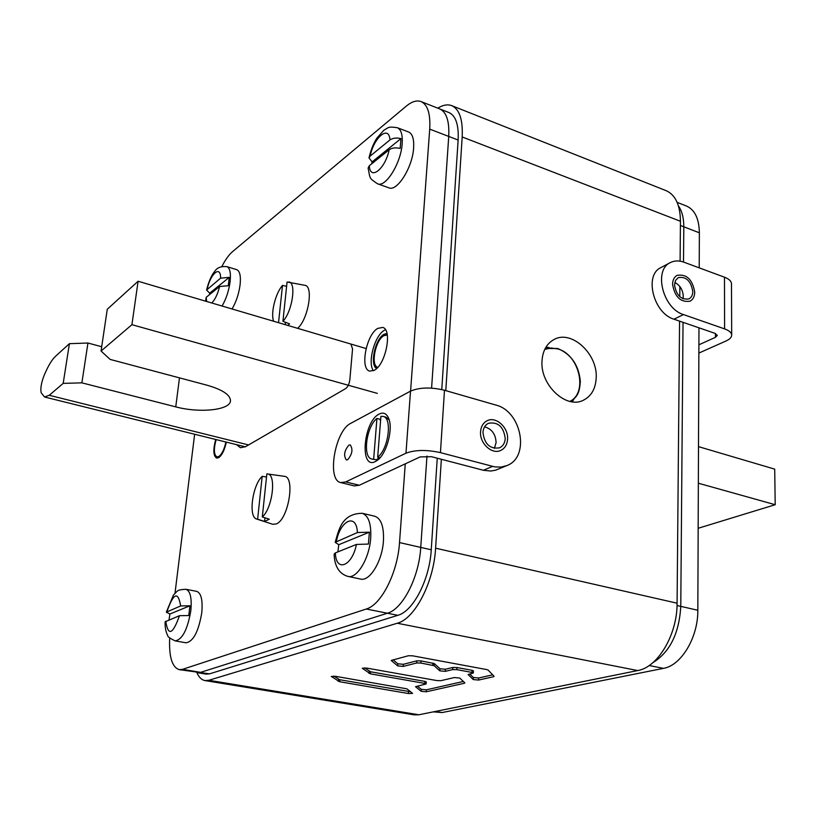 <?xml version="1.0" encoding="UTF-8"?>
<svg xmlns="http://www.w3.org/2000/svg" width="816" height="816" viewBox="0 0 816 816"><rect width="100%" height="100%" fill="white"/><g stroke="black" fill="none" stroke-linecap="round" stroke-linejoin="round"><path stroke-width="1.22" d="M665.887 190.577L666.366 190.76C675.526 195.014 680.218 205.183 680.442 221.269L462.182 136.966C462.968 119.83 459.551 109.415 451.921 105.723C447.78 104.071 443.068 104.887 437.784 108.171M462.182 136.966L445.791 390.629M441.354 459.275L435.601 548.189C433.837 582.338 414.844 618.865 397.27 623.24L208.825 680.289L204.989 680.575C201.623 679.942 198.91 677.27 196.84 672.568M679.565 321.127L677.086 603.197C677.311 634.644 657.839 667.355 637.724 670.558L418.894 714.775L414.293 714.867L204.989 680.575M473.311 672.986L468.098 674.536L473.239 679.565L478.553 680.065L493.639 676.688L494.098 676.291L488.09 670.038L486.805 669.589L412.641 655.819L408.357 655.748L391.19 660.46L397.708 665.897L403.216 666.417L416.67 662.98L420.872 663.051L434.112 665.683L439.824 670.844L445.271 671.354L452.676 669.579L452.798 667.457L456.97 667.539L472.076 670.324L473.433 670.885L473.311 672.986L471.964 672.425L472.076 670.324M471.964 672.425L456.848 669.65L452.676 669.579M426.125 683.951L415.517 686.695L421.178 691.315L426.248 691.784L464.447 683.227L464.855 682.849L459.704 678.045L454.369 677.545L440.926 680.666L436.927 680.585L366.7 668.08L362.273 668.253L370.403 673.832L424.769 683.42L424.901 681.401L426.258 681.941L426.125 683.951L424.769 683.42M406.878 688.837L335.519 676.311L331.286 676.454L339.64 681.737L408.428 693.529L412.61 693.386L406.878 688.837M680.442 221.269L680.095 261.171M679.871 286.549L679.779 296.698M541.997 361.039C540.121 384.897 566.09 409.306 583.267 400.289C591.314 396.26 595.619 388.783 596.2 377.869C597.771 353.807 571.343 329.48 553.993 339.538C546.679 343.597 542.681 350.768 541.997 361.039M572.342 401.839L573.954 399.095M549.127 347.565L545.975 347.116M393.057 659.807L397.861 663.785L403.359 664.306L416.813 660.838L421.015 660.899L434.245 663.551L439.957 668.743L445.403 669.253L452.798 667.457M469.741 673.985L473.351 677.504L478.666 678.004L492.701 674.832M364.579 667.865L370.566 671.782L424.901 681.401M417.333 686.134L421.301 689.357L426.37 689.816L463.366 681.462M333.785 676.127L339.803 679.748L410.632 691.774M686.276 205.948L686.695 206.122C694.875 209.885 699.098 218.78 699.363 232.795L683.798 226.807C683.798 217.994 682.013 211.028 678.443 205.907C682.013 211.028 683.798 217.994 683.798 226.807L683.512 262.048L683.798 226.807L680.411 225.502M698.975 327.818L697.833 610.256L680.779 606.38L683.033 322.32L680.779 606.38C679.177 633.4 669.854 652.178 652.82 662.714C669.854 652.178 679.177 633.4 680.779 606.38L677.035 605.533M683.247 295.29L683.237 297.126L683.247 295.29M448.79 112.496L449.137 112.628C455.848 115.872 458.847 125.011 458.133 140.046L448.729 136.425L431.593 388.12L448.729 136.425C449.483 121.349 446.536 112.21 439.895 108.997L439.549 108.854M426.972 456.032L420.75 547.403L426.972 456.032M437.254 458.204L431.246 549.78C429.665 579.523 413.202 611.327 397.841 615.315L387.406 613.224L200.603 672.353L387.406 613.224C402.655 609.195 419.087 577.238 420.75 547.403L399.514 542.579L405.266 463.845M397.841 615.315L209.559 673.843L206.122 674.118L197.197 672.629L200.603 672.353L182.519 669.344L366.282 609.011C381.296 604.88 397.678 572.618 399.514 542.579M458.133 140.046L441.762 389.548M101.704 346.739L87.944 343.026L69.401 343.679L55.437 356.368C51.898 359.703 48.297 365.66 44.635 374.258L43.891 376.023C41.208 383.163 40.31 388.753 41.188 392.792L44.554 397.004L49.235 395.291L63.189 383.377L81.886 382.847L175.746 406.868C199.767 413.335 230.285 410.122 230.479 400.799C230.347 394.883 222.554 389.691 207.101 385.223L110.129 359.407L101.062 351.033L131.927 324.686L138.098 281.245L107.273 309.264L101.062 351.033M377.349 393.373L131.927 324.686M366.088 348.534L138.098 281.245M69.401 343.679L63.189 383.377M87.944 343.026L81.886 382.847M698.496 446.638L774.71 469.139L775.2 504.716L698.17 528.278M698.353 483.215L775.2 504.716M697.833 610.256C698.149 637.398 681.238 665.54 663.479 668.365L442.129 712.552L433.316 711.858M699.363 232.795L699.22 267.862M410.581 391.099L429.716 129.122L448.729 136.425C449.483 121.349 446.536 112.21 439.895 108.997L421.209 101.643C416.884 99.98 411.907 101.48 406.266 106.141L232.519 251.665C228.888 254.776 225.338 259.712 221.891 266.465M169.677 637.99C168.871 656.666 172.033 667.213 179.183 669.64L209.559 673.843M366.282 609.011L387.406 613.224C402.655 609.195 419.087 577.238 420.75 547.403L431.246 549.78M429.716 129.122C430.552 113.965 427.717 104.805 421.209 101.643M179.183 669.64L182.519 669.344M194.636 434.255L175.001 593.232M226.277 442.109C224.573 449.922 222.044 455.063 218.678 457.541L216.668 457.949C213.353 455.705 213.047 449.555 215.761 439.498M374.289 370.291C385.815 364.64 392.659 329.327 382.663 327.43L377.737 328.399C366.272 334.631 359.734 369.138 369.709 371.107L374.289 370.291M350.911 344.056L352.553 348.922L349.86 379.624C349.279 383.918 347.881 386.906 345.678 388.579L245.545 446.699L240.363 447.709L236.558 444.659M385.458 329.735L384.244 330.378C374.615 335.621 367.312 362.875 373.422 370.739M387.019 333.611L383.908 334.519C375.115 339.201 369.628 365.262 376.819 368.332M226.338 442.119C224.614 450.004 222.054 455.195 218.668 457.694L216.628 458.102C213.282 455.848 212.976 449.636 215.71 439.477M225.879 442.007C224.318 449.33 221.952 454.155 218.8 456.501L216.934 456.878C213.843 454.757 213.578 448.994 216.148 439.589M376.676 368.465C369.526 365.191 375.095 339.058 383.918 334.346L386.968 333.428M377.788 367.322C370.433 365.69 375.309 340.241 383.806 335.723L387.284 334.988M267.485 473.912C276.634 474.035 272.626 508.144 262.303 516.946L266.842 473.872L284.284 476.309C295.545 476.534 288.456 519.506 276.318 523.943L272.758 524.28L256.612 519.017L257.621 519.211L262.181 476.35C252.409 485.153 248.146 517.13 256.612 519.017M262.303 516.946L269.29 519.211L264.578 521.455L264.955 517.813M262.181 476.35L266.516 476.972M264.578 521.455L257.621 519.211M288.884 281.938C296.596 282.571 292.271 311.549 282.928 321.28L287.059 282.02L304.909 285.314C313.793 286.049 308.173 319.474 297.605 328.318M282.928 321.28L289.547 323.881L287.905 325.462M278.542 322.697L282.499 285.427C275.441 293.24 270.412 313.67 273.686 321.259M285.192 324.656L285.447 322.269M282.499 285.427L286.61 286.314M377.635 183.824L388.804 187.802C396.994 192.046 412.559 167.453 413.62 148.002C414.14 139.189 412.508 133.865 408.714 132.049L408.53 131.978M408.714 132.049L397.392 127.735C401.135 129.54 402.727 134.864 402.176 143.708C401.044 163.22 385.56 187.966 377.471 183.763C368.801 177.776 370.331 179.112 368.118 168.055L369.322 165.74L389.161 149.736C392.027 147.849 395.699 147.41 400.166 148.43L400.952 138.587L372.096 161.915L369.005 157.865L370.168 156.08L389.977 139.913C392.843 138.006 396.505 137.557 400.952 138.587M372.096 161.915L371.79 163.751M362.253 513.295C368.587 515.651 371.402 523.974 370.688 538.274C369.393 558.491 356.857 579.156 347.881 576.392L360.529 579.054C369.607 581.828 382.204 561.296 383.428 541.161C384.081 526.912 381.205 518.599 374.789 516.232L362.253 513.295C341.384 513.539 338.711 530.492 335.182 542.334L357.398 532.552L369.383 532.154L338.773 544.711L335.182 542.334M338.773 544.711L337.895 551.891M347.881 576.392C335.233 572.71 334.234 558.96 334.162 554.095L335.386 552.901L356.408 544.435L368.424 544.068L369.383 532.154M185.926 589.274C190.352 590.988 191.974 598.169 190.811 610.796C187.558 629.544 182.356 639.581 175.205 640.897L186.089 642.804C193.331 641.519 198.553 631.533 201.756 612.847C202.878 600.25 201.205 593.099 196.717 591.365L185.926 589.274C176.47 589.907 178.306 590.417 173.441 595.048L166.321 612.184L180.662 605.941L189.934 605.788L169.922 613.999L166.321 612.184M169.922 613.999L169.024 619.895M175.205 640.897C169.81 638.316 167.29 636.449 167.647 635.307C165.811 632.074 164.975 627.575 165.118 621.802L179.469 615.692L188.761 615.55L189.934 605.788M232.06 308.978C236.201 301.879 238.884 293.801 240.098 284.733C240.955 276.083 239.853 271.075 236.803 269.698L226.919 266.638C221.034 266.149 217.005 267.679 214.832 271.238C213.251 273.064 209.743 277.644 206.57 290.047L220.606 278.164L229.265 277.358L209.722 293.148L206.57 290.047M205.581 301.165L206.183 297.33L219.586 286.508L228.266 285.722L229.265 277.358M209.722 293.148L209.447 294.688M724.588 328.889L724.475 277.195L683.9 262.191C678.912 260.396 674.373 260.539 670.303 262.609C653.259 270.045 662.918 308.621 683.492 314.578L724.588 328.889C729.147 330.541 731.513 332.602 731.687 335.06C731.656 337.294 729.779 339.262 726.067 340.966L698.873 353.073M674.516 284.927C676.311 295.392 681.115 300.053 688.949 298.911C691.417 297.575 692.702 295.096 692.794 291.485C690.968 280.99 686.134 276.359 678.29 277.603L675.546 280.429L674.516 284.927M670.303 262.609L660.919 267.587C643.906 275.012 653.443 313.313 673.934 319.189L714.887 333.305L717.284 335.376L715.438 337.324L698.914 344.791M724.475 277.195C728.974 278.929 731.309 281.112 731.483 283.723L731.483 283.897M682.961 298.799L683.278 296.218C682.849 289.833 680.024 285.253 674.801 282.479M694.722 292.179C694.6 296.565 693.039 299.564 690.04 301.196C680.554 302.563 674.73 296.912 672.568 284.223C672.71 279.939 674.22 276.981 677.117 275.359C686.633 273.85 692.498 279.449 694.722 292.179M444.485 390.252L440.436 452.635L494.649 466.864L500.942 467.099L506.828 465.599C530.329 457.195 521.648 411.07 495.74 405.022L444.485 390.252C430.909 387.019 419.587 387.314 410.509 391.129L350.798 423.31C335.019 430.471 326.451 480.277 340.762 482.593L345.719 481.93L359.326 485.255L354.317 485.897L340.762 482.593M505.237 438.549C503.666 426.748 498.066 421.658 488.427 423.29C485.132 424.973 483.307 428.012 482.95 432.398C484.449 444.128 489.988 449.269 499.576 447.821C503.003 446.138 504.89 443.047 505.237 438.549M492.517 466.395L483.388 470.271L490.742 471.036L495.74 470.149L506.828 465.599M440.436 452.635C426.635 449.606 415.15 449.789 405.98 453.196L345.719 481.93M483.388 470.271L431.582 456.715L420.179 456.889L359.326 485.255M494.363 448.382L496.097 442.629C495.689 434.204 491.844 428.941 484.571 426.829M347.636 459.755C352.277 454.267 353.144 449.32 350.248 444.904L348.911 445.097C344.281 450.616 343.434 455.563 346.341 459.938L347.636 459.755M379.195 414.059C383.408 411.998 386.57 413.457 388.702 418.435C393.332 428.839 386.733 453.563 377.573 460.142L375.391 461.54C359.254 470.189 363.385 421.362 379.195 414.059M480.563 431.735C481.001 426.431 483.205 422.759 487.183 420.709C495.955 416.048 508.582 427.553 507.572 439.202C507.164 444.669 504.869 448.423 500.687 450.452C491.956 454.838 479.492 443.312 480.563 431.735M380.593 420.536L379.695 419.179L376.941 418.435C366.333 426.595 362.324 457.409 371.78 459.01L376.441 459.826L379.287 457.582M380.042 457.766L377.675 457.164C388.416 449.361 392.567 417.925 383.153 416.415L385.917 417.16L389.232 419.995M383.153 416.415L380.929 416.323L377.675 457.164M376.441 459.826L371.78 459.01M376.941 418.435L373.667 459.112M418.894 714.775L208.825 680.289M637.724 670.558L397.27 623.24M677.086 603.197L435.601 548.189M434.112 665.683L434.245 663.551M439.824 670.844L439.957 668.743M432.766 665.234L432.898 663.092M420.872 663.051L421.015 660.899M416.67 662.98L416.813 660.838M403.216 666.417L403.359 664.306M397.708 665.897L397.861 663.785M493.639 676.688L493.68 675.852M478.553 680.065L478.666 678.004M473.239 679.565L473.351 677.504M456.848 669.65L456.97 667.539M445.271 671.354L445.403 669.253M369.036 673.404L369.189 671.354M370.403 673.832L370.566 671.782M464.447 683.227L464.488 682.513M426.248 691.784L426.37 689.816M421.178 691.315L421.301 689.357M408.428 693.529L408.561 691.591M339.64 681.737L339.803 679.748M338.283 681.329L338.446 679.34M248.564 444.944L49.235 395.291M175.746 406.868L179.479 377.869M649.189 665.519L663.479 668.365M435.428 711.43L442.129 712.552M569.813 401.39C588.203 392.914 579.38 354.623 557.93 348.973L551.106 347.983L544.751 349.381M557.501 348.534L545.21 348.463M369.322 165.74C369.934 181.091 385.366 169.034 389.161 149.736M389.977 139.913C389.048 124.613 373.769 137.486 370.168 156.08M335.386 552.901C335.794 572.567 352.155 566.528 356.408 544.435M357.398 532.552C356.612 512.754 340.415 520.027 336.406 541.263M165.75 621.221C168.147 636.48 172.717 634.644 179.469 615.692M180.662 605.941C178.102 590.957 173.533 592.855 166.943 611.643M222.064 306.031C226.185 298.891 228.857 290.782 230.102 281.693C230.989 273.023 229.918 268.005 226.919 266.638M206.183 297.33L206.662 301.481M211.742 302.981C215.067 299.696 217.678 294.209 219.586 286.508M220.606 278.164C220.81 264.823 210.436 273.544 207.203 289.099M683.492 314.578L673.934 319.189M715.438 337.324L715.438 333.52M410.509 391.129L405.98 453.196M666.366 190.76L451.921 105.723M449.137 112.628L439.895 108.997M245.32 446.831L44.554 397.004M677.147 202.358L686.695 206.122M570.833 401.605C576.065 396.974 579.503 395.056 580.329 381.378C578.809 365.252 571.282 354.287 557.726 348.493L545.21 348.452M397.392 127.735C388.345 126.419 389.13 127.174 383.785 130.305L376.747 138.292C373.391 143.677 370.811 150.195 369.005 157.865M731.687 335.06L731.483 283.723"/></g></svg>
